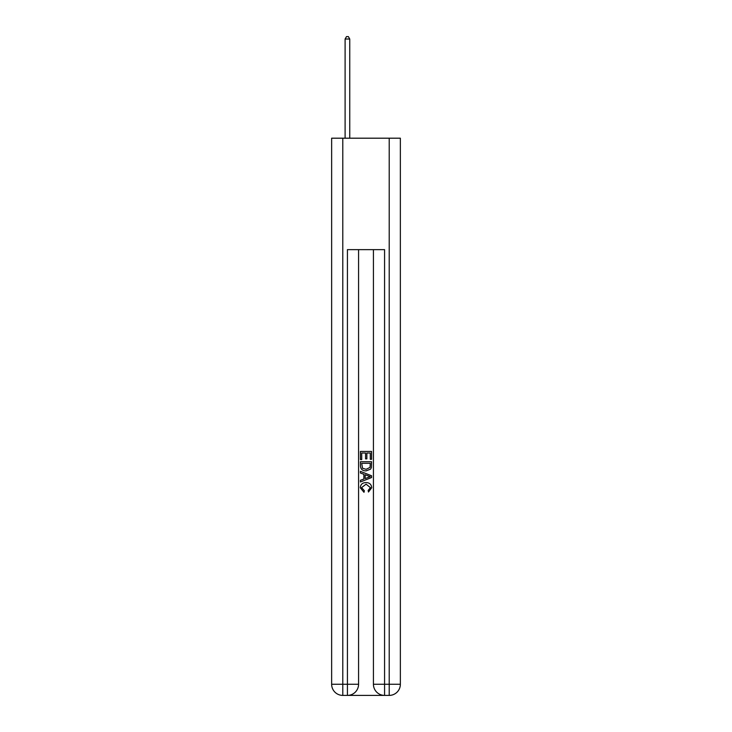 <?xml version="1.0" encoding="UTF-8"?>
<svg xmlns="http://www.w3.org/2000/svg" width="732" height="732" viewBox="0 0 732 732"><rect width="100%" height="100%" fill="white"/><g stroke="black" fill="none" stroke-linecap="round" stroke-linejoin="round"><path stroke-width="1.1" d="M348.258 695.4L383.742 695.4M342.786 138.192L342.786 684.255L331.642 684.255L331.642 138.192L400.358 138.192L400.358 684.255L389.214 684.255L389.214 138.192M384.575 695.4L384.575 684.255L373.43 684.255A11.145 11.145 0 0 0 384.575 695.4L389.214 695.4L389.214 684.255L384.575 684.255L384.575 249.639L347.425 249.639L347.425 684.255L342.786 684.255L342.786 695.4L347.425 695.4A11.145 11.145 0 0 0 358.57 684.255L347.425 684.255L347.425 695.4M358.57 249.639L358.57 684.255M373.43 684.255L373.43 249.639M389.214 695.4A11.145 11.145 0 0 0 400.358 684.255M331.642 684.255A11.145 11.145 0 0 0 342.786 695.4M360.428 459.586L360.428 451.443L371.572 451.443L371.572 459.303L370.282 459.303L370.282 453.017L366.86 453.017L366.86 458.873L365.57 458.873L365.57 453.017L361.718 453.017L361.718 459.586L360.428 459.586M360.428 465.726L360.428 461.727L371.572 461.727L371.408 467.51L370.612 469.13L366.064 470.877C362.496 470.886 360.62 469.175 360.428 465.726M361.718 463.301L362.505 468.233L366.082 469.303L370.053 467.4L370.282 463.301L361.718 463.301M360.428 473.018L360.428 471.353L371.572 475.773L371.572 477.548L360.428 481.976L360.428 480.302L363.859 479.039L363.859 474.29L360.428 473.018M368.223 475.901L365.14 474.757L365.14 478.563L370.282 476.66L368.223 475.901M361.571 487.613L364.362 490.733L363.996 492.307L360.281 487.759C360.583 484.337 362.514 482.617 366.082 482.589C369.504 482.663 371.38 484.374 371.719 487.722L368.48 492.023L368.141 490.449L370.429 487.649L366.092 484.163L361.571 487.613M349.75 138.192L349.75 39.016L345.101 39.016L345.101 138.192M345.101 39.016L346.501 36.6L348.359 36.6L349.75 39.016"/></g></svg>
